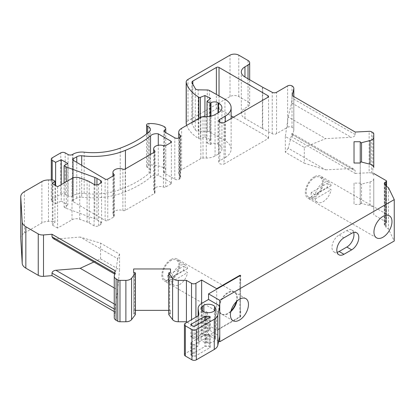 <?xml version="1.0" encoding="UTF-8"?>
<svg xmlns="http://www.w3.org/2000/svg" width="415" height="415" viewBox="0 0 415 415"><rect width="100%" height="100%" fill="white"/><g stroke="black" fill="none" stroke-linecap="round" stroke-linejoin="round"><path stroke-width="0.31" stroke-dasharray="2.08 1.56" d="M81.708 197.141A54.64 31.545 0 0 0 125.439 191.699A100.923 58.266 0 0 0 150.552 177.236A6.484 3.745 180 0 1 158.281 175.255L170.845 182.512A1.868 1.079 180 0 1 171.395 183.274A1.868 1.079 180 0 1 170.845 184.032L165.787 186.952A1.868 1.079 180 0 1 163.463 187.098A6.35 3.668 0 0 0 156.984 186.968A6.35 3.668 0 0 0 153.68 190.184A6.35 3.668 0 0 0 154.686 192.166A1.868 1.079 180 0 1 154.982 192.747A1.868 1.079 180 0 1 154.437 193.509L125.2 210.389A1.868 1.079 180 0 1 122.892 210.54A6.495 3.751 0 0 0 116.293 210.431A6.495 3.751 0 0 0 112.942 213.715A6.495 3.751 0 0 0 113.938 215.707A1.868 1.079 180 0 1 114.224 216.282A1.868 1.079 180 0 1 113.674 217.04L107.76 220.458A1.868 1.079 180 0 1 105.114 220.458L73.237 201.7A1.868 1.079 180 0 1 72.703 200.943A1.868 1.079 180 0 1 73.248 200.18L76.765 198.152A6.095 3.522 180 0 1 81.708 197.141L81.708 165.294M325.666 169.844L351.183 168.552L354.042 169.154L355.224 170.892L355.224 173.429L292.15 137.012L291.994 133.329L288.202 148.212L325.666 169.844L304.299 163.178L304.299 147.434L285.344 136.488L288.202 116.978L325.666 138.61L304.299 147.434M288.202 148.212L285.344 152.232L304.299 163.178M288.202 116.978L291.61 102.925L292.15 95.621M355.224 132.037L355.224 134.579C354.981 136.13 353.632 137.043 351.183 137.324L325.666 138.61M114.26 311.587L115.095 312.07L115.448 304.657L117.684 289.919L114.26 287.948M117.684 289.919L119.551 269.843L100.596 258.898L93.852 262.005M119.551 254.099L117.684 258.69L80.214 237.058L100.596 243.154L119.551 254.099L119.551 269.843M117.684 258.69L115.448 273.423L115.199 274.331L115.095 270.679M53.146 238.506L55.875 239.03L80.214 237.058M373.77 178.642L373.77 208.895A6.22 3.59 0 0 0 370.05 205.607L361.548 203.449A0.934 0.54 0 0 0 360.241 203.941L360.241 183.591A0.934 0.54 0 0 0 361.548 184.089L370.05 181.931A6.22 3.59 0 0 0 373.77 178.642L373.77 214.856L386.183 222.025A1.245 0.716 180 0 1 386.547 222.533A1.245 0.716 180 0 1 386.183 223.042L385.208 223.607A3.107 1.795 0 0 0 384.295 224.826A1.245 0.716 0 0 0 384.295 224.847A1.245 0.716 0 0 0 384.658 225.355L385.359 225.76A2.08 1.198 180 0 1 386.116 226.683A2.08 1.198 180 0 1 385.846 227.275L388.497 229.101L394.25 240.996M373.77 137.251L373.77 133.838M373.77 175.229A3.107 1.795 0 0 0 372.857 173.958L371.622 173.242A3.107 1.795 0 0 0 369.148 172.723L369.148 131.337M293.773 96.56L293.773 130.32A6.22 3.59 0 0 0 293.836 129.822A6.22 3.59 0 0 0 292.015 127.286A3.107 1.795 0 0 0 287.616 127.286L276.546 133.677A3.107 1.795 180 0 1 272.235 133.723L262.726 128.65A12.44 7.18 180 0 1 262.373 128.453L262.373 87.062M248.035 60.502L248.035 101.893L238.796 96.56A6.22 3.59 0 0 0 230.003 96.56L188 120.812A6.22 3.59 0 0 0 186.179 123.348M186.703 125.366A46.439 26.809 0 0 0 198.666 138.522L198.666 118.462M198.666 138.522L198.821 138.61A1.245 0.716 0 0 0 200.393 138.698L204.932 136.934L204.932 116.682M204.932 136.934L210.649 139.725L210.649 98.334M210.649 139.725L207.023 142.838L207.023 116.667M207.023 142.838L210.099 144.612L210.099 116.335M210.099 144.612L210.981 144.104A4.975 2.874 180 0 1 218.015 144.104L218.456 144.358A11.817 6.822 180 0 1 221.916 149.182A11.817 6.822 180 0 1 218.456 154.007L215.063 155.967A12.44 7.18 180 0 1 206.265 158.074L203.034 158.074A3.107 1.795 0 0 0 200.834 158.597L181.635 169.683A9.95 5.748 0 0 0 178.72 173.745A9.95 5.748 0 0 0 180.053 176.619L180.193 176.759A3.107 1.795 180 0 1 180.608 177.656A3.107 1.795 180 0 1 179.7 178.922L179.202 179.207A3.107 1.795 180 0 1 174.808 179.207L164.47 173.242A1.868 1.079 180 0 1 163.925 172.479A1.868 1.079 180 0 1 164.47 171.717A4.352 2.516 0 0 0 165.746 169.943A4.352 2.516 0 0 0 164.34 168.091A20.838 12.03 0 0 0 148.902 164.942L148.902 123.556M147.527 133.225L147.527 167.51A7.465 4.311 180 0 1 150.386 170.897A7.465 4.311 180 0 1 149.089 173.33A100.762 58.173 180 0 1 120.226 189.525A49.759 28.728 180 0 1 84.157 193.572A12.44 7.18 0 0 0 73.056 195.548L72.443 195.906A3.107 1.795 180 0 1 68.044 195.906L65.186 194.256A3.107 1.795 0 0 0 60.787 194.256L52.212 199.205A3.107 1.795 0 0 0 51.299 200.476A3.107 1.795 0 0 0 52.212 201.747L55.62 203.713L55.62 185.557M55.62 203.713L61.228 201.109L61.228 184.602M61.228 201.109L67.821 204.917L67.821 163.531M67.821 204.917L64.086 207.075L64.086 182.953M64.086 207.075L66.286 208.346L66.286 181.687M66.286 208.346L94.828 218.845A12.44 7.18 180 0 1 96.939 219.826L100.7 221.994A3.107 1.795 180 0 1 101.608 223.265A3.107 1.795 180 0 1 100.7 224.536L98.5 225.802A3.107 1.795 180 0 1 94.101 225.802L89.209 222.98A12.44 7.18 0 0 0 87.093 221.999L79.732 219.291A6.22 3.59 0 0 0 71.992 219.779L57.597 228.089L57.597 186.698M57.597 228.089L52.321 225.044L52.321 183.653M52.321 225.044L54.962 222.502L54.962 185.178M54.962 222.502L52.98 221.361L52.98 179.97M52.98 221.361L48.488 221.361A9.327 5.385 0 0 0 41.894 222.938L24.392 233.038A12.44 7.18 0 0 0 20.75 238.117M114.286 276.017L114.286 317.402A6.22 3.59 0 0 0 114.26 317.719M219.8 122.259L219.8 160.683L225.278 157.518L225.278 121.927M225.278 157.518A20.755 11.983 0 0 0 231.134 149.177A20.755 11.983 0 0 0 224.92 140.628L209.393 131.871A3.107 1.795 0 0 0 207.293 131.358L198.183 131.228L198.183 89.842M195.304 88.597L195.304 129.988L192.088 124.267A3.107 1.795 180 0 1 191.938 123.712A3.107 1.795 180 0 1 192.845 122.446L216.386 108.855A1.868 1.079 180 0 1 219.027 108.855L231.134 115.842M233.469 117.196L267.997 137.126A1.868 1.079 180 0 1 268.541 137.889A1.868 1.079 180 0 1 267.997 138.651L224.033 164.034L224.033 122.643M125.439 191.699L125.439 168.864M150.552 177.236L150.552 154.364M158.281 175.255L158.281 145.271M135.389 314.487A0.934 0.54 0 0 0 134.455 313.948L133.651 313.948L133.651 272.562L133.651 313.948M201.633 303.453L201.633 321.402L216.682 330.091L216.682 289.177M169.704 272.562L169.704 313.948A0.934 0.54 0 0 0 168.77 314.487M187.186 322.201L191.517 324.706A3.107 1.795 0 0 0 195.916 324.706L201.633 321.402M184.431 354.752A3.107 1.795 180 0 1 185.344 353.481L197.073 346.712A6.22 3.59 0 0 0 198.894 344.17A6.22 3.59 0 0 0 198.873 343.859L198.178 339.288A12.44 7.18 180 0 1 198.131 338.661A12.44 7.18 180 0 1 201.773 333.582L208.543 329.676L219.758 336.15M191.279 355.385L193.042 356.402A1.245 0.716 0 0 0 194.801 356.402L209.84 347.718A1.245 0.716 0 0 0 210.203 347.21A1.245 0.716 0 0 0 208.906 346.494A13.529 7.812 180 0 1 205.892 346.375A1.245 0.716 0 0 0 204.787 346.572L191.279 354.369A1.245 0.716 0 0 0 190.916 354.877A1.245 0.716 0 0 0 191.279 355.385L191.279 343.324L193.042 344.341A1.245 0.716 0 0 0 194.801 344.341L209.84 335.657A1.245 0.716 0 0 0 210.203 335.149A1.245 0.716 0 0 0 208.906 334.433A13.529 7.812 180 0 1 205.892 334.314A1.245 0.716 0 0 0 204.787 334.511L191.279 342.308A1.245 0.716 0 0 0 190.916 342.816A1.245 0.716 0 0 0 191.279 343.324M214.42 337.748L215.084 337.089A7.309 4.217 0 0 0 203.858 335.351L203.858 336.114L202.536 336.114A7.309 4.217 0 0 0 201.016 338.692A7.309 4.217 0 0 0 205.544 342.593L206.691 342.214L207.35 342.873A7.309 4.217 0 0 0 215.634 338.692A7.309 4.217 0 0 0 215.567 338.132L214.42 337.748L214.42 310.799M215.084 306.872L215.084 337.089M203.858 305.134L203.858 335.351M203.858 311.815L203.858 336.114M202.536 311.053L202.536 336.114M205.544 312.376L205.544 342.593M206.691 311.997L206.691 342.214M207.35 312.656L207.35 342.873M215.567 309.035L215.567 338.132M191.279 336.217L204.787 328.415A1.245 0.716 180 0 1 205.892 328.218A13.529 7.812 0 0 0 208.906 328.338A1.245 0.716 180 0 1 210.203 329.059A1.245 0.716 180 0 1 209.84 329.562L194.801 338.246A1.245 0.716 180 0 1 193.042 338.246L191.279 337.229A1.245 0.716 180 0 1 190.916 336.721A1.245 0.716 180 0 1 191.279 336.217L191.279 337.229M355.224 173.429L369.148 172.723M360.241 183.591L360.241 183.129L354.021 183.129L354.021 204.408L360.241 204.408L360.241 203.941M373.77 208.895L373.77 214.856M218.7 341.125L208.543 335.263L240.643 316.718L239.818 316.733L216.682 330.091M169.704 313.948L170.503 313.948L170.503 310.358L168.77 310.358M135.389 310.358L133.651 310.358M114.286 317.402L115.095 312.07M147.527 167.51A2.49 1.437 180 0 1 146.573 166.379A2.49 1.437 180 0 1 147.299 165.362A2.49 1.437 180 0 1 148.902 164.942M248.035 101.893A5.597 3.232 180 0 1 249.674 104.175A5.597 3.232 180 0 1 248.035 106.463L244.954 108.237A12.44 7.18 0 0 0 241.312 113.316A12.44 7.18 0 0 0 244.954 118.394L262.373 128.453M293.773 130.32L292.15 137.012M219.8 160.683A3.636 2.101 0 0 0 218.736 162.166A3.636 2.101 0 0 0 219.8 163.65A3.636 2.101 0 0 0 224.033 164.034M195.304 129.988A3.107 1.795 0 0 0 196.062 130.704A3.107 1.795 0 0 0 198.183 131.228M354.021 183.129L354.021 204.408M360.241 204.408L360.241 163.017M239.818 316.733L239.818 275.819M236.254 301.783A12.751 7.361 120 0 0 234.2 291.921A12.751 7.361 120 0 0 227.825 292.554A12.751 7.361 120 0 0 219.494 303.785A12.751 7.361 120 0 0 221.449 314.005A12.751 7.361 120 0 0 231.02 310.851M360.241 141.743L360.241 183.129M170.503 310.358L170.503 313.948M240.373 275.498L240.373 280.576A6.22 3.59 0 0 0 240.643 280.41L240.373 316.889M208.543 335.263L208.543 329.676M230.807 311.691A12.751 7.361 -60 0 1 221.859 314.243A12.751 7.361 -60 0 1 219.903 304.024A12.751 7.361 -60 0 1 228.234 292.788A12.751 7.361 -60 0 1 234.61 292.16A12.751 7.361 -60 0 1 236.877 301.181M100.596 258.898L100.596 243.154M285.344 136.488L285.344 152.232M385.359 225.76L385.359 184.369M385.846 185.889L385.846 227.275M240.643 311.079L240.643 316.718M240.643 280.41L240.643 275.332M388.497 187.71L388.497 229.101M353.684 232.504A10.105 5.836 120 0 0 351.879 230.04A10.105 5.836 120 0 0 346.826 230.543L339.128 234.983A10.105 5.836 120 0 0 332.524 243.89A10.105 5.836 120 0 0 334.075 251.993A10.105 5.836 120 0 0 337.11 252.32M314.357 176.795A12.751 7.361 120 0 0 306.026 188.031A12.751 7.361 120 0 0 307.982 198.246A12.751 7.361 120 0 0 320.733 190.884A12.751 7.361 120 0 0 320.733 176.162A12.751 7.361 120 0 0 314.357 176.795M306.223 191.901A11.506 6.645 120 0 0 308.604 197.172A11.506 6.645 120 0 0 320.11 190.526A11.506 6.645 120 0 0 320.11 177.241A11.506 6.645 120 0 0 311.245 180.323A11.506 6.645 120 0 0 306.223 191.901M170.84 259.655A12.751 7.361 120 0 0 162.509 270.886A12.751 7.361 120 0 0 164.465 281.105A12.751 7.361 120 0 0 177.215 273.744A12.751 7.361 120 0 0 177.215 259.022A12.751 7.361 120 0 0 170.84 259.655M162.706 274.761A11.506 6.645 120 0 0 165.087 280.026A11.506 6.645 120 0 0 176.593 273.386A11.506 6.645 120 0 0 176.593 260.096A11.506 6.645 120 0 0 167.727 263.183A11.506 6.645 120 0 0 162.706 274.761M311.25 192.555A11.506 6.645 120 0 0 311.058 194.697A11.506 6.645 120 0 0 311.25 196.617L327.139 187.445A11.506 6.645 120 0 0 327.139 183.378L311.25 192.555L315.208 194.837A11.506 6.645 120 0 1 320.878 184.576A11.506 6.645 120 0 1 328.908 182.32A11.506 6.645 120 0 1 331.097 185.666L327.139 183.378M311.25 196.617L315.208 198.899A11.506 6.645 120 0 0 317.402 202.25A11.506 6.645 120 0 0 325.433 199.989A11.506 6.645 120 0 0 331.097 189.728L327.139 187.445M167.733 275.41A11.506 6.645 120 0 0 167.541 277.552A11.506 6.645 120 0 0 167.733 279.477L183.622 270.3A11.506 6.645 120 0 0 183.622 266.238L167.733 275.41L171.691 277.697A11.506 6.645 120 0 1 177.361 267.436A11.506 6.645 120 0 1 185.391 265.175A11.506 6.645 120 0 1 187.58 268.526L183.622 266.238M167.733 279.477L171.691 281.759A11.506 6.645 120 0 0 173.885 285.105A11.506 6.645 120 0 0 181.915 282.848A11.506 6.645 120 0 0 187.58 272.588L183.622 270.3M331.097 185.666L315.208 194.837M315.208 198.899L331.097 189.728M187.58 268.526L171.691 277.697M171.691 281.759L187.58 272.588M107.76 179.067L107.76 220.458M105.114 220.458L105.114 179.067M351.183 168.552L291.61 134.159M291.61 102.925L351.183 137.324M114.26 303.972L115.448 304.657M115.448 273.423L55.875 239.03M114.742 273.013L115.095 273.215M355.224 134.579L292.15 98.163M370.05 205.607L370.05 181.931M361.548 203.449L361.548 184.089M372.857 173.958L372.857 132.567M371.622 173.242L371.622 131.856M292.15 134.47L355.224 170.892M292.015 127.286L292.015 85.895M287.616 127.286L287.616 85.895M276.546 133.677L276.546 92.286M272.235 133.723L272.235 92.332M262.726 128.65L262.726 87.259M238.796 96.56L238.796 55.169M230.003 96.56L230.003 55.169M188 120.812L188 79.421M198.821 138.61L198.821 118.368M200.393 117.461L200.393 138.698M210.981 144.104L210.981 116.148M218.015 144.104L218.015 112.875M218.456 144.358L218.456 154.007M215.063 155.967L215.063 114.576M206.265 158.074L206.265 116.682M203.034 158.074L203.034 116.682M200.834 158.597L200.834 117.206M181.635 169.683L181.635 128.292M180.053 176.619L180.053 137.292M180.193 176.759L180.193 137.163M179.7 178.922L179.7 137.536M179.202 179.207L179.202 137.822M174.808 179.207L174.808 137.822M164.47 173.242L164.47 171.717M164.34 168.091L164.34 126.7M149.089 173.33L149.089 131.939M120.226 189.525L120.226 148.134M84.157 193.572L84.157 152.181M73.056 195.548L73.056 154.162M72.443 195.906L72.443 154.515M68.044 195.906L68.044 154.515M65.186 194.256L65.186 152.865M60.787 194.256L60.787 152.865M52.212 199.205L52.212 157.814M52.212 201.747L52.212 179.97M94.828 218.845L94.828 184.727M96.939 219.826L96.939 184.903M100.7 221.994L100.7 224.536M98.5 225.802L98.5 184.416M94.101 225.802L94.101 184.416M89.209 222.98L89.209 181.588M87.093 221.999L87.093 180.608M79.732 219.291L79.732 177.9M71.992 219.779L71.992 178.393M48.488 221.361L48.488 179.97M41.894 222.938L41.894 181.547M24.392 233.038L24.392 191.652M115.095 309.528L114.26 309.045M224.92 140.628L224.92 99.237M209.393 131.871L209.393 90.48M207.293 131.358L207.293 89.972M192.088 124.267L192.088 82.881M192.845 122.446L192.845 84.229M216.386 108.855L216.386 94.423M219.027 108.855L219.027 95.912M267.997 137.126L267.997 138.651M165.787 145.566L165.787 186.952M163.463 187.098L163.463 145.712M154.686 192.166L154.686 151.942M154.437 193.509L154.437 152.118M125.2 210.389L125.2 168.998M122.892 210.54L122.892 169.149M113.938 215.707L113.938 175.462M113.674 217.04L113.674 175.654M73.237 201.7L73.237 160.309L73.248 200.18M76.765 198.152L76.765 162.384M170.845 182.512L170.845 184.032M134.455 313.948L134.455 272.562M191.517 324.706L191.517 319.7M195.916 324.706L195.916 317.159M198.178 339.288L198.178 315.628M201.773 303.37L201.773 333.582M185.344 323.264L185.344 353.481M197.073 316.495L197.073 346.712M198.873 314.269L198.873 343.859M193.042 344.341L193.042 356.402M194.801 344.341L194.801 356.402M209.84 335.657L209.84 347.718M208.906 334.433L208.906 346.494M205.892 334.314L205.892 346.375M204.787 334.511L204.787 346.572M191.279 342.308L191.279 354.369M204.787 328.415L204.787 320.416M205.892 328.218L205.892 319.783M208.906 328.338L208.906 318.04M209.84 329.562L209.84 317.501M194.801 338.246L194.801 326.185M193.042 338.246L193.042 326.185M244.954 118.394L244.954 108.237M248.035 78.783L248.035 106.463M240.373 311.483L240.373 280.576M386.183 180.634L386.183 222.025M386.183 186.117L386.183 223.042M385.208 184.281L385.208 223.607M384.295 183.477L384.295 224.826M384.658 225.355L384.658 183.964M343.968 237.779L339.128 234.983M351.666 233.334L346.826 230.543M293.836 129.822L293.836 96.596M221.916 149.182L221.916 107.796M178.72 173.745L178.72 138.05M180.608 177.656L180.608 136.265M163.925 172.479L163.925 131.093M165.746 169.943L165.746 132.587M150.386 170.897L150.386 129.511M51.299 200.476L51.299 179.97M101.608 223.265L101.608 181.874M231.134 149.177L231.134 118.545M191.938 123.712L191.938 82.326M268.541 137.889L268.541 96.498M153.68 190.184L153.68 152.559M154.982 192.747L154.982 151.356M112.942 213.715L112.942 176.074M114.224 216.282L114.224 174.891M72.703 200.943L72.703 159.557M171.395 183.274L171.395 141.883M114.592 273.983L115.199 274.331M291.994 133.329L354.042 169.154M198.131 338.661L198.131 315.675M198.894 344.17L198.894 313.953M201.016 338.692L201.016 308.475M215.634 338.692L215.634 308.475M210.203 347.21L210.203 335.149M190.916 342.816L190.916 354.877M210.203 329.059L210.203 316.993M190.916 324.66L190.916 336.721M249.674 104.175L249.674 79.732M146.573 166.379L146.573 133.972M241.312 113.316L241.312 71.93M218.736 162.166L218.736 120.775M386.547 222.533L386.547 186.371M386.116 226.683L386.116 186.07M384.295 224.847L384.295 183.456M356.718 232.836L351.879 230.04M338.915 254.784L334.075 251.993M389.343 215.774L320.733 176.162M376.592 237.857L307.982 198.246M245.825 298.634L234.61 292.16M233.074 320.717L221.859 314.243M234.2 291.921L177.215 259.022M221.449 314.005L164.465 281.105M308.604 197.172L317.402 202.25M320.11 177.241L328.908 182.32M165.087 280.026L173.885 285.105M176.593 260.096L185.391 265.175"/><path stroke-width="0.62" d="M105.114 179.067A1.868 1.079 0 0 0 107.76 179.067L113.674 175.654A1.868 1.079 0 0 0 114.224 174.891A1.868 1.079 0 0 0 113.938 174.321A6.495 3.751 180 0 1 112.942 172.324A6.495 3.751 180 0 1 116.293 169.045A6.495 3.751 180 0 1 122.892 169.149A1.868 1.079 0 0 0 125.2 168.998L154.437 152.118A1.868 1.079 0 0 0 154.982 151.356A1.868 1.079 0 0 0 154.686 150.775A6.35 3.668 180 0 1 153.68 148.793A6.35 3.668 180 0 1 156.984 145.577A6.35 3.668 180 0 1 163.463 145.712A1.868 1.079 -0 0 0 165.787 145.566L170.845 142.646A1.868 1.079 0 0 0 171.395 141.883A1.868 1.079 0 0 0 170.845 141.121L158.281 133.869A6.484 3.745 0 0 0 150.552 135.845A100.923 58.266 180 0 1 125.439 150.308A54.64 31.545 180 0 1 81.708 155.75A6.095 3.522 0 0 0 76.765 156.766L73.248 158.795A1.868 1.079 -0 0 0 72.703 159.557A1.868 1.079 -0 0 0 73.237 160.309L105.114 179.067M114.26 287.948L80.214 268.292L55.875 270.258C53.535 270.601 52.249 271.555 52.015 273.112L52.015 275.648L114.26 311.587M93.852 262.005L80.214 268.292M133.651 272.562L133.651 268.967L133.651 272.562L134.455 272.562A0.934 0.54 180 0 1 135.389 273.101A0.934 0.54 180 0 1 135.306 273.314L131.571 278.226A6.22 3.59 180 0 1 125.88 280.369L119.977 280.369A3.107 1.795 180 0 1 117.777 279.845L116.086 278.87A6.22 3.59 180 0 1 114.26 276.328A6.22 3.59 180 0 1 114.286 276.017L115.095 270.679L52.015 234.262L52.015 236.799L53.146 238.506L114.592 273.983M244.954 77.008L244.954 66.851A12.44 7.18 180 0 0 241.312 71.93A12.44 7.18 180 0 0 244.954 77.008L262.373 87.062A12.44 7.18 -0 0 0 262.726 87.259L272.235 92.332A3.107 1.795 -0 0 0 276.546 92.286L287.616 85.895A3.107 1.795 180 0 1 292.015 85.895A6.22 3.59 180 0 1 293.836 88.431A6.22 3.59 180 0 1 293.773 88.929L292.15 95.621L355.224 132.037L369.148 131.337A3.107 1.795 180 0 1 371.622 131.856L372.857 132.567A3.107 1.795 180 0 1 373.77 133.838L373.77 137.251A6.22 3.59 180 0 1 370.05 140.54L361.548 142.698A0.934 0.54 180 0 1 360.241 142.205L360.241 162.556A0.934 0.54 180 0 1 361.548 162.063L370.05 164.221A6.22 3.59 180 0 1 373.77 167.504L373.77 137.251L373.77 167.504M186.179 81.957L186.179 123.348A6.22 3.59 0 0 0 186.268 123.961L186.268 82.569A6.22 3.59 180 0 1 186.179 81.957A6.22 3.59 180 0 1 188 79.421L230.003 55.169A6.22 3.59 180 0 1 238.796 55.169L248.035 60.502A5.597 3.232 0 0 1 249.674 62.79A5.597 3.232 0 0 1 248.035 65.072L248.035 78.783M186.268 123.961A46.439 26.809 0 0 0 186.703 125.366M198.666 118.462L198.666 97.131A46.439 26.809 180 0 1 186.268 82.569M204.932 116.682L204.932 95.543L200.393 97.307A1.245 0.716 180 0 1 198.821 97.219L198.666 97.131M207.023 116.667L207.023 101.447L210.649 98.334L204.932 95.543M210.099 116.335L210.099 103.226L207.023 101.447M146.573 133.972L146.573 124.988A2.49 1.437 0 0 1 147.299 123.971A2.49 1.437 0 0 1 148.902 123.556A20.838 12.03 180 0 1 164.34 126.7A4.352 2.516 180 0 1 165.746 128.551A4.352 2.516 180 0 1 164.47 130.331A1.868 1.079 -0 0 0 163.925 131.093A1.868 1.079 -0 0 0 164.47 131.856L174.808 137.822A3.107 1.795 0 0 0 179.202 137.822L179.7 137.536A3.107 1.795 0 0 0 180.608 136.265A3.107 1.795 0 0 0 180.193 135.368L180.053 135.228A9.95 5.748 180 0 1 178.72 132.354A9.95 5.748 180 0 1 181.635 128.292L200.834 117.206A3.107 1.795 180 0 1 203.034 116.682L206.265 116.682A12.44 7.18 0 0 0 215.063 114.576L218.456 112.621A11.817 6.822 0 0 0 221.916 107.796A11.817 6.822 0 0 0 218.456 102.972L218.015 102.718A4.975 2.874 -0 0 0 210.981 102.718L210.099 103.226M55.62 185.557L55.62 162.322L52.212 160.356A3.107 1.795 180 0 1 51.299 159.085A3.107 1.795 180 0 1 52.212 157.814L60.787 152.865A3.107 1.795 180 0 1 65.186 152.865L68.044 154.515A3.107 1.795 0 0 0 72.443 154.515L73.056 154.162A12.44 7.18 180 0 1 84.157 152.181A49.759 28.728 0 0 0 120.226 148.134A100.762 58.173 -0 0 0 149.089 131.939A7.465 4.311 -0 0 0 150.386 129.511A7.465 4.311 -0 0 0 147.527 126.119L147.527 133.225M61.228 184.602L61.228 159.723L55.62 162.322M64.086 182.953L64.086 165.689L67.821 163.531L61.228 159.723M66.286 181.687L66.286 166.96L64.086 165.689M54.962 185.178L54.962 181.111L52.321 183.653L57.597 186.698L71.992 178.393A6.22 3.59 180 0 1 79.732 177.9L87.093 180.608A12.44 7.18 180 0 1 89.209 181.588L94.101 184.416A3.107 1.795 -0 0 0 98.5 184.416L100.7 183.145A3.107 1.795 0 0 0 101.608 181.874A3.107 1.795 0 0 0 100.7 180.608L96.939 178.434A12.44 7.18 0 0 0 94.828 177.454L66.286 166.96M20.75 196.731L20.75 238.117A12.44 7.18 0 0 0 20.755 238.36L22.203 263.312A12.44 7.18 0 0 0 25.839 268.152L38.253 275.321A6.22 3.59 0 0 0 43.513 276.338L43.513 234.947A6.22 3.59 180 0 1 38.253 233.93L25.839 226.761A12.44 7.18 180 0 1 22.203 221.926L20.755 196.969A12.44 7.18 180 0 1 20.75 196.731A12.44 7.18 180 0 1 24.392 191.652L41.894 181.547A9.327 5.385 180 0 1 48.488 179.97L52.98 179.97L54.962 181.111M114.26 276.328L114.26 317.719A6.22 3.59 0 0 0 116.086 320.256L117.777 321.236A3.107 1.795 0 0 0 119.977 321.76L125.88 321.76A6.22 3.59 0 0 0 131.571 319.612L135.306 314.705A0.934 0.54 0 0 0 135.389 314.487L135.389 273.101M225.278 121.927L225.278 116.133L219.8 119.292L219.8 122.259A3.636 2.101 180 0 1 218.736 120.775A3.636 2.101 180 0 1 219.8 119.292M219.8 122.259A3.636 2.101 180 0 0 224.033 122.643L267.997 97.26A1.868 1.079 -0 0 0 268.541 96.498A1.868 1.079 -0 0 0 267.997 95.735L219.027 67.463A1.868 1.079 -0 0 0 216.386 67.463L192.845 81.055A3.107 1.795 -0 0 0 191.938 82.326A3.107 1.795 -0 0 0 192.088 82.881L195.304 88.597A3.107 1.795 180 0 0 196.062 89.313A3.107 1.795 180 0 0 198.183 89.842L207.293 89.972A3.107 1.795 180 0 1 209.393 90.48L224.92 99.237A20.755 11.983 180 0 1 231.134 107.786A20.755 11.983 180 0 1 225.278 116.133M231.134 115.842L233.469 117.196M81.708 165.294L81.708 155.75M125.439 168.864L125.439 150.308M150.552 154.364L150.552 135.845M158.281 145.271L158.281 133.869M216.682 289.177L216.682 288.7L201.633 280.016L201.633 303.453M168.77 273.101L168.77 314.487A0.934 0.54 0 0 0 168.848 314.705L172.583 319.612L172.583 278.226L168.848 273.314A0.934 0.54 180 0 1 168.77 273.101A0.934 0.54 180 0 1 169.704 272.562L170.503 272.562L170.503 268.967L170.503 272.562M186.418 280.369L178.279 280.369L178.279 321.76L186.418 321.76L186.418 280.369L191.517 283.315A3.107 1.795 180 0 0 195.916 283.315L201.633 280.016M186.418 321.76L187.186 322.201M216.682 288.7L239.818 275.342L240.643 275.332L208.543 293.872L219.758 300.351L219.758 336.15L217.818 345.275A12.44 7.18 180 0 1 214.27 349.477L196.337 359.831A3.107 1.795 180 0 1 191.943 359.831L185.344 356.023A3.107 1.795 180 0 1 184.431 354.752L184.431 324.535A3.107 1.795 0 0 0 185.344 325.806L191.943 329.614A3.107 1.795 0 0 0 196.337 329.614L214.27 319.265A12.44 7.18 0 0 0 217.818 315.058L219.758 305.933L208.543 299.459L201.773 303.37A12.44 7.18 180 0 0 198.131 308.444A12.44 7.18 180 0 0 198.178 309.071L198.873 313.641A6.22 3.59 180 0 1 198.894 313.953A6.22 3.59 180 0 1 197.073 316.495L185.344 323.264A3.107 1.795 0 0 0 184.431 324.535M191.279 324.151L204.787 316.355A1.245 0.716 180 0 1 205.892 316.157A13.529 7.812 0 0 0 208.906 316.277A1.245 0.716 180 0 1 210.203 316.993A1.245 0.716 180 0 1 209.84 317.501L194.801 326.185A1.245 0.716 180 0 1 193.042 326.185L191.279 325.168A1.245 0.716 180 0 1 190.916 324.66A1.245 0.716 180 0 1 191.279 324.151L191.279 325.168M203.858 305.897L203.858 305.134A7.309 4.217 180 0 1 215.084 306.872L214.42 307.531L215.567 307.914A7.309 4.217 180 0 1 215.634 308.475A7.309 4.217 180 0 1 207.35 312.656L206.691 311.997L205.544 312.376A7.309 4.217 180 0 1 201.016 308.475A7.309 4.217 180 0 1 202.536 305.897L203.858 305.897L203.858 311.815M214.42 310.799L214.42 307.531M202.536 305.897L202.536 311.053M215.567 307.914L215.567 309.035M133.651 268.967L170.503 268.967M172.583 278.226A6.22 3.59 -0 0 0 173.88 279.321A6.22 3.59 0 0 0 178.279 280.369M219.758 300.351L394.25 199.605L388.497 187.71L385.846 185.889A2.08 1.198 0 0 0 386.116 185.298A2.08 1.198 0 0 0 385.359 184.369L384.658 183.964A1.245 0.716 180 0 1 384.295 183.456A1.245 0.716 180 0 1 384.295 183.44A3.107 1.795 180 0 1 385.208 182.216L386.183 181.651A1.245 0.716 -0 0 0 386.547 181.142A1.245 0.716 -0 0 0 386.183 180.634L373.77 173.47M360.241 162.556L360.241 163.017L354.021 163.017L354.021 141.743L360.241 141.743L360.241 142.205M244.954 66.851L248.035 65.072M146.573 124.988A2.49 1.437 0 0 0 147.527 126.119M43.513 234.947L52.015 234.262M394.25 199.605L394.25 240.996L219.758 341.737L218.7 341.125M178.279 321.76A6.22 3.59 180 0 1 173.88 320.707A6.22 3.59 180 0 1 172.583 319.612M168.77 310.358L135.389 310.358M52.015 275.648L43.513 276.338M354.021 163.017L354.021 141.743M239.818 275.819L239.818 275.342M231.02 310.851A12.751 7.361 120 0 0 236.254 301.783M208.543 299.459L208.543 293.872M236.877 301.181A12.751 7.361 -60 0 1 230.807 311.691M219.758 336.15L219.758 341.737M351.666 233.334L343.968 237.779A10.105 5.836 120 0 0 337.364 246.686A10.105 5.836 120 0 0 338.915 254.784A10.105 5.836 120 0 0 343.968 254.286L351.666 249.84A10.105 5.836 120 0 0 358.264 240.933A10.105 5.836 120 0 0 356.718 232.836A10.105 5.836 120 0 0 351.666 233.334M382.967 216.407A12.751 7.361 -60 0 1 389.343 215.774A12.751 7.361 -60 0 1 389.343 230.496A12.751 7.361 -60 0 1 376.592 237.857A12.751 7.361 -60 0 1 374.636 227.643A12.751 7.361 -60 0 1 382.967 216.407M239.45 299.262A12.751 7.361 -60 0 1 245.825 298.634A12.751 7.361 -60 0 1 245.825 313.356A12.751 7.361 -60 0 1 233.074 320.717A12.751 7.361 -60 0 1 231.119 310.498A12.751 7.361 -60 0 1 239.45 299.262M337.11 252.32A10.105 5.836 120 0 0 339.128 251.49L346.826 247.05A10.105 5.836 120 0 0 353.684 232.504M55.875 270.258L114.26 303.972M52.015 236.799L114.742 273.013M361.548 142.698L361.548 162.063M370.05 164.221L370.05 140.54M293.773 88.929L293.773 96.56M198.821 118.368L198.821 97.219M200.393 97.307L200.393 117.461M210.981 116.148L210.981 102.718M218.015 112.875L218.015 102.718M218.456 112.621L218.456 102.972M180.053 137.292L180.053 135.228M180.193 137.163L180.193 135.368M164.47 131.856L164.47 130.331M52.212 179.97L52.212 160.356M94.828 184.727L94.828 177.454M96.939 184.903L96.939 178.434M100.7 183.145L100.7 180.608M20.755 238.36L20.755 196.969M22.203 263.312L22.203 221.926M25.839 268.152L25.839 226.761M38.253 275.321L38.253 233.93M114.26 309.045L52.015 273.112M116.086 320.256L116.086 278.87M117.777 321.236L117.777 279.845M119.977 321.76L119.977 280.369M125.88 321.76L125.88 280.369M131.571 319.612L131.571 278.226M135.306 314.705L135.306 273.314M192.845 84.229L192.845 81.055M216.386 94.423L216.386 67.463M219.027 95.912L219.027 67.463M267.997 97.26L267.997 95.735M154.686 151.942L154.686 150.775M113.938 175.462L113.938 174.321M73.248 160.315L73.248 158.795M76.765 162.384L76.765 156.766M170.845 142.646L170.845 141.121M168.848 314.705L168.848 273.314M191.517 319.7L191.517 283.315M195.916 317.159L195.916 283.315M198.178 315.628L198.178 309.071M217.818 315.058L217.818 345.275M214.27 319.265L214.27 349.477M196.337 329.614L196.337 359.831M191.943 329.614L191.943 359.831M185.344 325.806L185.344 356.023M198.873 313.641L198.873 314.269M204.787 320.416L204.787 316.355M205.892 319.783L205.892 316.157M208.906 318.04L208.906 316.277M386.183 181.651L386.183 186.117M385.208 182.216L385.208 184.281M351.666 249.84L346.826 247.05M343.968 254.286L339.128 251.49M293.836 96.596L293.836 88.431M178.72 138.05L178.72 132.354M165.746 132.587L165.746 128.551M51.299 179.97L51.299 159.085M231.134 118.545L231.134 107.786M153.68 152.559L153.68 148.793M112.942 176.074L112.942 172.324M198.131 315.675L198.131 308.444M249.674 79.732L249.674 62.79M386.547 186.371L386.547 181.142M386.116 186.07L386.116 185.298"/></g></svg>
